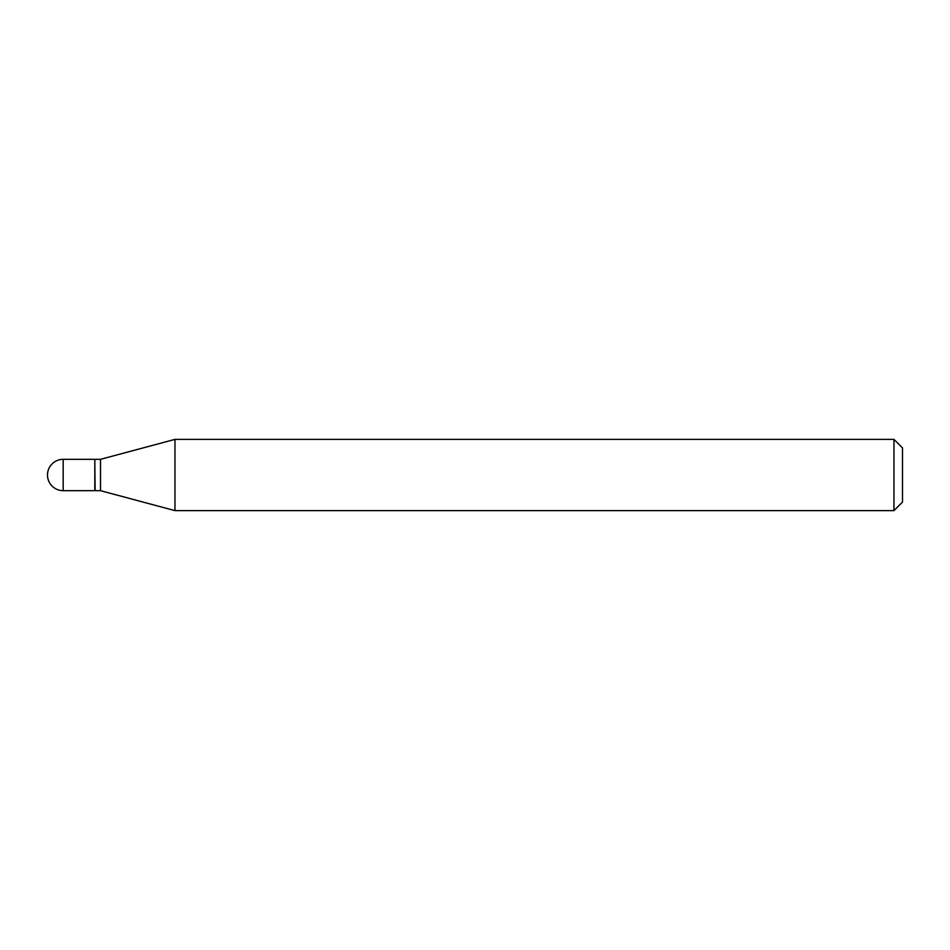 <?xml version="1.0" encoding="UTF-8"?>
<svg xmlns="http://www.w3.org/2000/svg" width="950" height="950" viewBox="0 0 950 950"><rect width="100%" height="100%" fill="white"/><g stroke="black" fill="none" stroke-linecap="round" stroke-linejoin="round"><path stroke-width="1.43" d="M63.175 459.325L94.81 459.325L94.81 490.675L63.175 490.675A15.675 15.675 0 0 1 47.5 475A15.675 15.675 0 0 1 63.175 459.325L63.175 490.675M94.81 459.61L95.095 490.675L100.51 490.675L174.966 510.625L893.95 510.625L893.95 439.375L902.5 447.925L902.5 502.075L893.95 510.625M95.095 459.325L100.51 459.325L100.51 490.675M100.51 459.325L174.966 439.375L174.966 510.625M174.966 439.375L893.95 439.375"/></g></svg>
